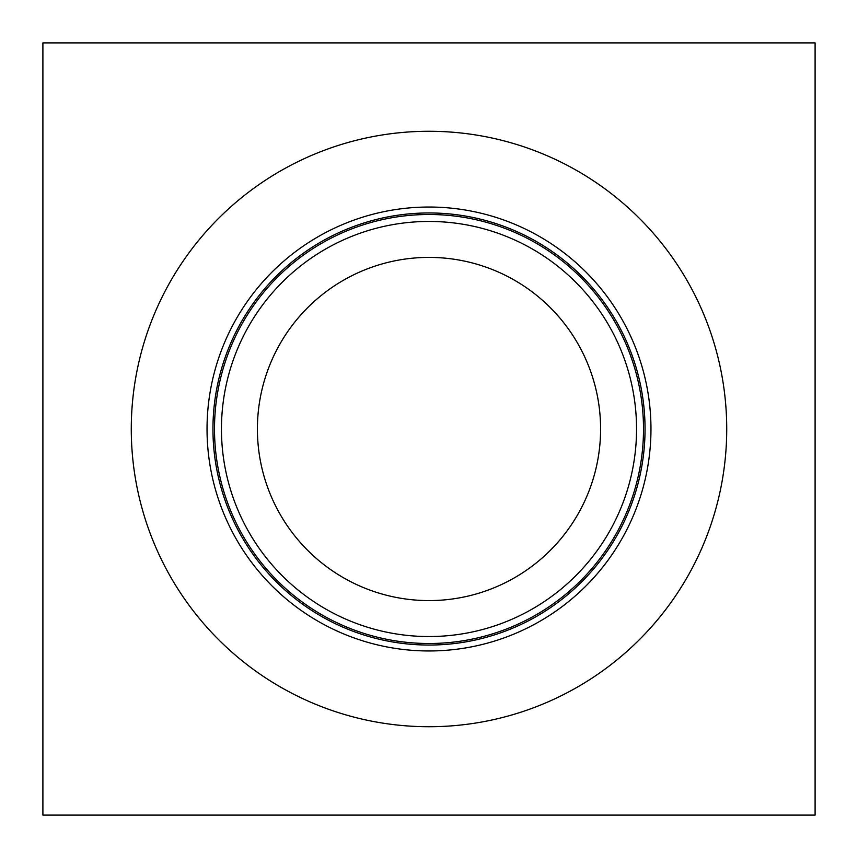 <?xml version="1.0" encoding="UTF-8"?>
<svg xmlns="http://www.w3.org/2000/svg" width="858" height="858" viewBox="0 0 858 858"><rect width="100%" height="100%" fill="white"/><g stroke="black" fill="none" stroke-linecap="round" stroke-linejoin="round"><path stroke-width="1.29" d="M815.1 42.9L815.1 815.1L42.9 815.1L42.9 42.9L815.1 42.9M429 257.4A171.6 171.6 0 0 1 577.606 514.8A171.6 171.6 0 0 1 280.394 514.8A171.6 171.6 0 0 1 429 257.4M429 221.45A207.55 207.55 0 0 0 249.26 532.775A207.55 207.55 0 0 0 608.74 532.775A207.55 207.55 0 0 0 429 221.45M643.5 429A214.5 214.5 0 0 1 429 643.5A214.5 214.5 0 0 1 214.5 429A214.5 214.5 0 0 1 429 214.5A214.5 214.5 0 0 1 643.5 429M726.726 429A297.726 297.726 0 0 1 429 726.726A297.726 297.726 0 0 1 131.274 429A297.726 297.726 0 0 1 429 131.274A297.726 297.726 0 0 1 726.726 429M207.035 429A221.965 221.965 0 0 1 429 207.035A221.965 221.965 0 0 1 650.965 429A221.965 221.965 0 0 1 429 650.965A221.965 221.965 0 0 1 207.035 429M212.956 429A216.044 216.044 0 0 1 429 212.956A216.044 216.044 0 0 1 645.044 429A216.044 216.044 0 0 1 429 645.044A216.044 216.044 0 0 1 212.956 429"/></g></svg>
